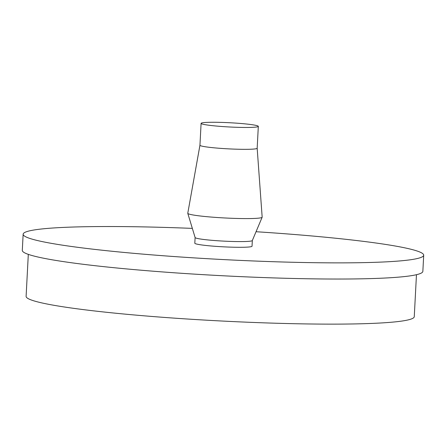 <?xml version="1.0" encoding="UTF-8"?>
<svg xmlns="http://www.w3.org/2000/svg" width="446" height="446" viewBox="0 0 446 446"><rect width="100%" height="100%" fill="white"/><g stroke="black" fill="none" stroke-linecap="round" stroke-linejoin="round"><path stroke-width="0.67" d="M28.31 254.359L26.108 296.35A194.345 14.395 3 0 0 80.174 309.206A194.345 14.395 3 0 0 292.269 323.662A194.345 14.395 3 0 0 414.262 316.693L416.464 274.703M23.147 234.206L22.3 250.373A200.549 14.852 3 0 0 78.095 263.642A200.549 14.852 3 0 0 296.964 278.555A200.549 14.852 3 0 0 422.853 271.363L423.7 255.196A200.549 14.852 -177 0 1 297.811 262.387A200.549 14.852 -177 0 1 78.942 247.474A200.549 14.852 -177 0 1 23.147 234.206A200.549 14.852 -177 0 1 192.343 228.385M256.043 231.725A200.549 14.852 -177 0 1 367.905 241.933A200.549 14.852 -177 0 1 423.7 255.196M195.108 237.523L194.813 243.204A28.65 2.124 3 0 0 202.785 245.099A28.65 2.124 3 0 0 234.05 247.229A28.65 2.124 3 0 0 252.035 246.203L252.33 240.522M262.148 217.241L252.319 240.55A28.65 2.124 3 0 1 233.994 241.515A28.65 2.124 3 0 1 203.081 239.39A28.65 2.124 -177 0 1 195.119 237.551L187.783 213.344A37.247 2.76 -177 0 1 187.777 213.244L199.947 145.229A28.65 2.124 3 0 0 199.947 145.24A28.65 2.124 3 0 0 207.92 147.135A28.65 2.124 -177 0 0 239.184 149.265A28.65 2.124 -177 0 0 257.169 148.239L262.164 217.141A37.247 2.76 -177 0 1 262.148 217.241A37.247 2.76 -177 0 1 238.32 218.49A37.247 2.76 -177 0 1 198.135 215.73A37.247 2.76 -177 0 1 187.783 213.344M257.169 148.223A28.65 2.124 -177 0 1 257.169 148.239L258.318 126.363A28.65 2.124 -177 0 1 240.333 127.394A28.65 2.124 -177 0 1 209.062 125.259A28.65 2.124 -177 0 1 201.096 123.364A28.65 2.124 -177 0 1 219.075 122.338A28.65 2.124 -177 0 1 250.345 124.467A28.65 2.124 -177 0 1 258.318 126.363M201.096 123.364L199.947 145.24"/></g></svg>
